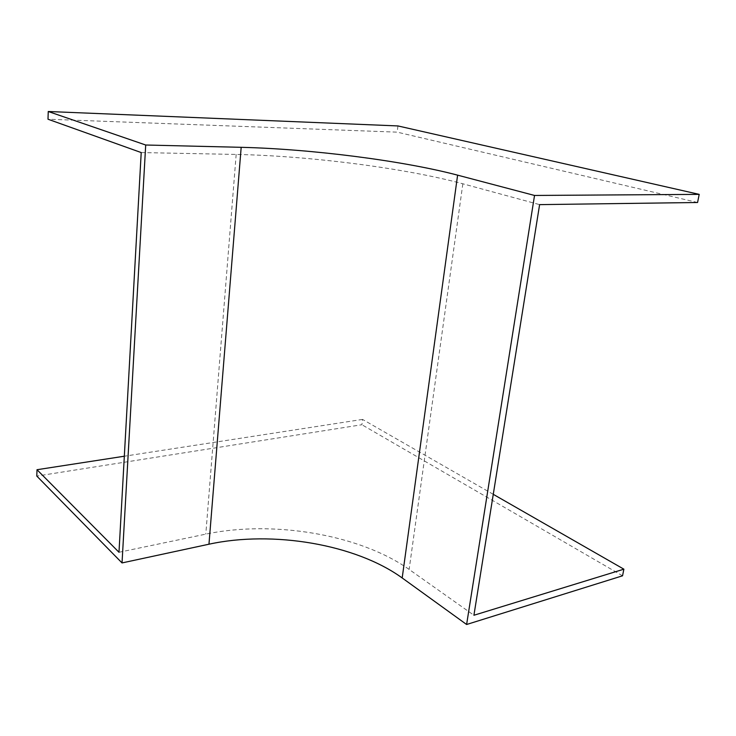 <?xml version="1.0" encoding="UTF-8"?>
<svg xmlns="http://www.w3.org/2000/svg" width="736" height="736" viewBox="0 0 736 736"><rect width="100%" height="100%" fill="white"/><g stroke="black" fill="none" stroke-linecap="round" stroke-linejoin="round"><path stroke-width="0.55" stroke-dasharray="3.68 2.76" d="M493.267 494.325L362.535 419.41L361.9 424.727L36.8 476.082M622.546 575.8L361.9 424.727M362.535 419.41L124.329 456.219M697.572 202.492L397.201 132.149L48.006 119.223M397.946 125.939L397.201 132.149M118.984 552.267L205.804 534.134C272.78 519.956 359.803 534.446 409.133 569.434L473.92 615.259M141.211 152.564L236.173 154.44C309 155.848 404.763 168.029 462.843 183.788L539.608 204.626M236.173 154.44L205.804 534.134M462.843 183.788L409.133 569.434"/><path stroke-width="1.1" d="M699.2 194.368L397.946 125.939L48.245 111.504L145.7 145.01L241.178 147.32C310.546 148.957 402.509 160.595 457.608 175.15L534.529 195.454L699.2 194.368L697.572 202.492L539.608 204.626L473.92 615.259L623.88 569.176L493.267 494.325M623.88 569.176L622.546 575.8L466.615 624.496L534.529 195.454M124.329 456.219L37.002 469.715L36.8 476.082L122.029 562.93L208.969 544.208C272.55 530.297 355.7 544.254 402.187 577.962L466.615 624.496M37.002 469.715L118.984 552.267L141.211 152.564L48.006 119.223L48.245 111.504M145.7 145.01L122.029 562.93M241.178 147.32L208.969 544.208M457.608 175.15L402.187 577.962"/></g></svg>
